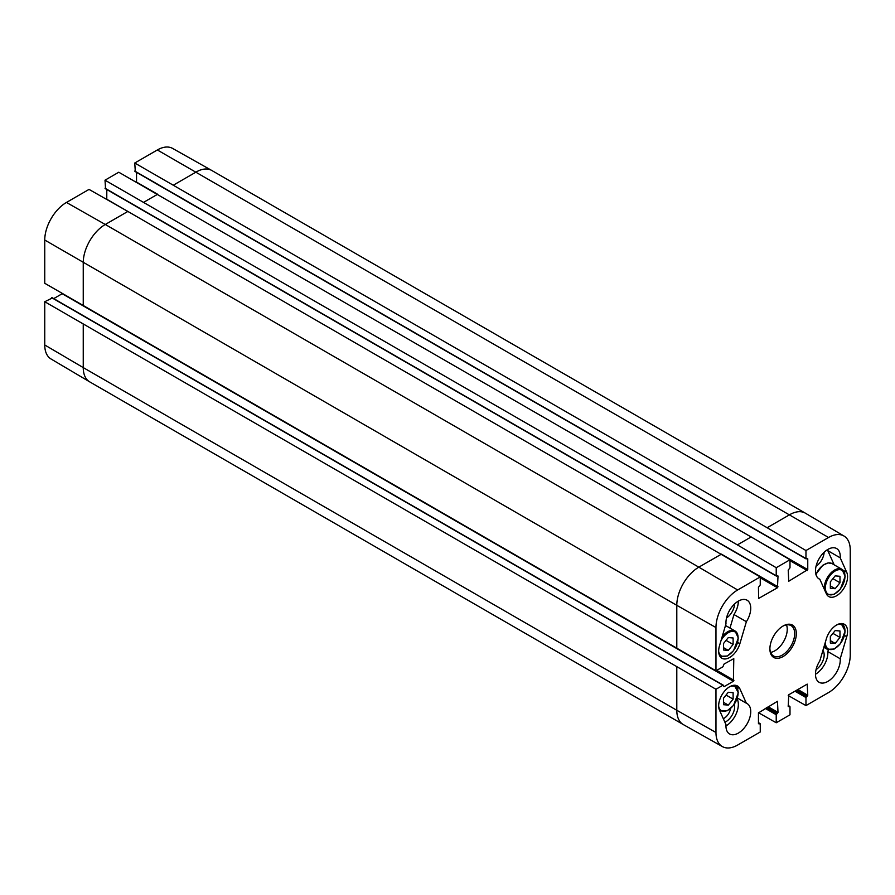 <?xml version="1.0" encoding="UTF-8"?>
<svg xmlns="http://www.w3.org/2000/svg" width="895" height="895" viewBox="0 0 895 895"><rect width="100%" height="100%" fill="white"/><g stroke="black" fill="none" stroke-linecap="round" stroke-linejoin="round"><path stroke-width="1.34" d="M723.484 643.55L728.295 637.576L733.117 637.978L733.117 644.434L728.295 650.408L723.484 650.005L723.484 643.55M728.295 650.408L723.484 647.622M733.117 644.434L726.058 640.361M729.984 628.066L733.978 614.541A17.531 10.125 120 0 0 738.353 601.104M726.527 617.964A12.306 7.104 120 0 0 734.638 603.912M830.347 581.851L835.169 575.877L839.98 576.279L839.98 582.734L835.169 588.709L830.347 588.306L830.347 581.851M835.169 588.709L830.347 585.923M839.98 582.734L832.921 578.662M824.418 564.465A13.828 7.988 120 0 0 815.938 574.512M834.174 564.834L827.819 550.671A17.531 10.125 120 0 0 827.864 549.429M816.039 566.278A12.306 7.104 120 0 0 824.15 552.226M44.75 344.978A30.687 17.71 120 0 0 51.015 358.973L89.601 381.807A31.157 17.989 120 0 0 89.701 381.863L683.243 724.536A31.157 17.989 120 0 0 683.344 724.592L722.422 746.598A30.687 17.71 -60 0 1 715.966 732.502L715.966 689.251L44.75 301.727L44.75 344.978L83.246 367.599A31.157 17.989 120 0 0 89.601 381.807M44.75 301.727L52.257 298.024M53.734 298.606L62.337 293.616M805.97 550.537L828.557 537.492A30.687 17.71 -60 0 1 843.985 536.027L805.399 513.193A31.157 17.989 120 0 0 805.299 513.137A31.157 17.989 120 0 0 789.714 514.681L767.138 527.726L805.97 550.537L805.97 558.569L807.76 558.816L807.76 569.623L788.752 581.235L788.204 570.104L789.994 567.799L789.994 559.755L751.162 536.944L737.39 544.898L776.222 567.71L776.222 575.742L778.012 575.988L777.464 587.758L758.624 598.442L758.457 587.277L760.247 584.972L760.247 576.928L127.862 211.444L89.03 189.404L66.443 202.449A30.687 17.71 120 0 0 44.75 240.028L44.75 283.279L715.966 670.803L722.925 666.786L724.033 664.079L733.788 658.63L733.397 681.252L724.033 686.666L722.925 685.234L715.966 689.251M106.773 199.473L106.796 189.516M105.554 188.543L105.006 180.186L737.39 544.898M807.76 569.623L118.778 172.232L105.006 180.186M136.521 182.3L136.543 172.343M135.302 171.37L134.753 163.013L767.138 527.726M805.299 513.137L211.757 170.464A31.157 17.989 120 0 0 211.656 170.408L172.578 148.402A30.687 17.71 120 0 0 157.341 149.968L134.753 163.013M722.422 746.598A30.687 17.71 -60 0 0 737.659 745.032L760.247 731.987L760.247 723.954L758.457 723.708L758.457 712.901L777.464 701.288L778.012 712.42L776.222 714.725L776.222 722.768L758.479 712.7M776.222 722.768L789.994 714.814L789.994 706.781L788.204 706.535L788.752 694.777L807.212 684.116L807.76 695.247L805.97 697.552L805.97 705.596L788.226 695.527M843.985 536.027A30.687 17.71 -60 0 1 850.25 550.022L850.25 654.972A30.687 17.71 -60 0 1 828.557 692.551L805.97 705.596M730.611 708.538A9.576 5.527 -60 0 1 723.317 718.707M724.894 722.209A12.306 7.104 120 0 0 734.381 704.253M816.039 669.639A12.306 7.104 120 0 0 822.908 650.441M819.842 579.278A17.531 10.125 -60 0 1 819.104 578.92A17.531 10.125 -60 0 1 819.104 558.681A17.531 10.125 -60 0 1 836.635 548.557A17.531 10.125 -60 0 1 840.215 557.831L846.726 572.341A15.584 8.995 -60 0 1 842.654 590.118A15.584 8.995 -60 0 1 828.748 596.551A15.584 8.995 -60 0 1 826.353 593.788L819.842 579.278L818.422 578.461M840.215 557.831L827.819 550.671M746.374 621.689L739.863 643.718A15.584 8.995 -60 0 1 721.885 658.25A15.584 8.995 -60 0 1 719.49 645.798L726.002 623.77A17.531 10.125 -60 0 1 733.128 605.467A17.531 10.125 -60 0 1 747.112 600.243A17.531 10.125 -60 0 1 746.374 621.689L733.978 614.541M746.374 703.246A17.531 10.125 -60 0 1 747.112 703.604A17.531 10.125 -60 0 1 747.112 723.842A17.531 10.125 -60 0 1 729.593 733.967A17.531 10.125 -60 0 1 726.002 724.693L719.49 710.182A15.584 8.995 -60 0 1 723.563 692.406A15.584 8.995 -60 0 1 737.469 685.973A15.584 8.995 -60 0 1 739.863 688.736L746.374 703.246L737.413 698.066M725.957 725.934A17.531 10.125 120 0 0 737.111 698.939M840.215 658.754A17.531 10.125 -60 0 1 833.088 677.067A17.531 10.125 -60 0 1 819.104 682.281A17.531 10.125 -60 0 1 819.842 660.834L826.353 638.806A15.584 8.995 -60 0 1 844.332 624.274A15.584 8.995 -60 0 1 846.726 636.725L840.215 658.754L827.819 651.594L828.367 649.77M815.468 674.259A17.531 10.125 120 0 0 827.819 651.594M782.689 626.243A17.531 10.125 -60 0 1 791.046 625.605A17.531 10.125 -60 0 1 791.046 645.843A17.531 10.125 -60 0 1 773.515 655.968A17.531 10.125 -60 0 1 769.89 648.405M769.89 648.897A18.694 10.796 120 0 0 783.114 656.527A18.694 10.796 120 0 0 796.326 633.626A18.694 10.796 120 0 0 783.114 625.997A18.694 10.796 120 0 0 769.89 648.897M770.629 652.388A17.531 10.125 120 0 0 783.606 641.547A17.531 10.125 120 0 0 786.504 624.889M776.222 567.71L789.994 559.755M715.966 670.803L715.966 627.552A30.687 17.71 -60 0 1 737.659 589.973L760.247 576.928M830.347 636.558L835.169 630.583L839.98 630.986L839.98 637.441L835.169 643.404L830.347 643.002L830.347 636.558M839.98 637.441L832.921 633.358M835.169 643.404L830.347 640.63M723.484 698.245L728.295 692.282L733.117 692.685L733.117 699.14L728.295 705.103L723.484 704.701L723.484 698.245M733.117 699.14L726.058 695.057M728.295 705.103L723.484 702.329M721.012 640.641A13.828 7.988 -60 0 1 731.786 631.4A13.828 7.988 -60 0 1 738.073 638.325A13.828 7.988 -60 0 1 729.134 654.737A13.828 7.988 -60 0 1 718.663 651.437M738.073 637.688A14.611 8.435 120 0 0 735.052 630.997A14.611 8.435 120 0 0 722.12 636.893M719.569 655.643A14.611 8.435 120 0 0 720.441 656.292L727.344 656.035L733.553 650.687L738.308 638.001L735.052 630.997L725.498 625.482M844.947 576.626A13.828 7.988 -60 0 1 830.28 594.862A13.828 7.988 -60 0 1 830.28 575.306A13.828 7.988 -60 0 1 844.947 576.626M844.947 575.988A14.611 8.435 120 0 0 841.915 569.298A14.611 8.435 120 0 0 830.068 573.863A14.611 8.435 120 0 0 824.362 589.357M826.432 593.944A14.611 8.435 120 0 0 827.316 594.593L834.207 594.336L840.427 588.988L845.171 576.302L841.915 569.298L832.003 563.57A14.611 8.435 -60 0 0 816.016 574.78M778.012 712.42L768.1 706.703M766.993 707.33L777.464 713.382M766.31 707.732L776.77 713.774M765.203 708.37L776.222 714.725M134.753 171.046L805.97 558.569M760.247 577.812L777.464 587.758M105.006 188.219L776.222 575.742M127.862 211.444L105.286 224.477L66.443 202.449M211.656 170.408A31.157 17.989 120 0 0 196.173 171.997L173.585 185.041M828.557 537.492L157.341 149.968M157.609 194.26L143.838 202.214M797.848 689.519L807.76 695.247M796.74 690.157L807.212 696.198M796.058 690.56L806.518 696.601M794.95 691.197L805.97 697.552M716.727 670.366L733.945 680.301M62.18 293.728L733.397 681.252M51.709 297.711L722.925 685.234M778.012 586.796L721.437 554.139L698.827 567.161L105.286 224.477A31.157 17.989 120 0 0 83.246 262.638L83.246 305.9M737.659 589.973L698.827 567.161A31.157 17.989 120 0 0 676.799 605.322L44.75 240.028M83.246 324.337L83.246 367.599L676.799 710.272A31.157 17.989 120 0 0 683.243 724.536M715.966 627.552L676.799 605.322L676.799 648.573M676.799 667.021L676.799 710.272L715.966 732.502M846.726 572.341L843.146 570.272M739.863 643.718L737.67 642.453M739.863 688.736L736.283 686.666M846.726 636.725L844.544 635.461M758.457 722.914L759.698 723.63M106.796 199.272L127.84 211.421M788.204 705.741L789.446 706.457M136.543 182.099L157.587 194.249M789.994 560.639L807.212 570.574M836.825 624.889A13.828 7.988 -60 0 1 844.947 631.322A13.828 7.988 -60 0 1 834.912 648.405A13.828 7.988 -60 0 1 825.403 642.028M844.947 630.684A14.611 8.435 120 0 0 841.915 624.005A14.611 8.435 120 0 0 840.92 623.558M824.519 645.004A14.611 8.435 120 0 0 827.316 649.3L823.847 647.298M729.951 686.588A13.828 7.988 -60 0 1 738.073 693.021A13.828 7.988 -60 0 1 729.134 709.433A13.828 7.988 -60 0 1 718.663 706.144M738.073 692.383A14.611 8.435 120 0 0 735.052 685.704A14.611 8.435 120 0 0 734.045 685.257M719.558 710.35A14.611 8.435 120 0 0 720.441 710.999L719.647 710.54M720.441 656.292L719.658 655.845M827.316 594.593L826.532 594.146M815.871 574.288L822.718 565.316L828.132 562.888L832.003 563.57M52.1 297.666L723.317 685.19M758.457 722.657L760.09 723.596M105.162 188.576L776.39 576.1M788.204 705.484L789.837 706.423M134.91 171.404L806.126 558.928M827.316 649.3L834.207 649.043L840.427 643.695L845.171 631.009L841.132 623.546M720.441 710.999L727.344 710.742L733.553 705.394L738.308 692.708L734.269 685.246"/></g></svg>
